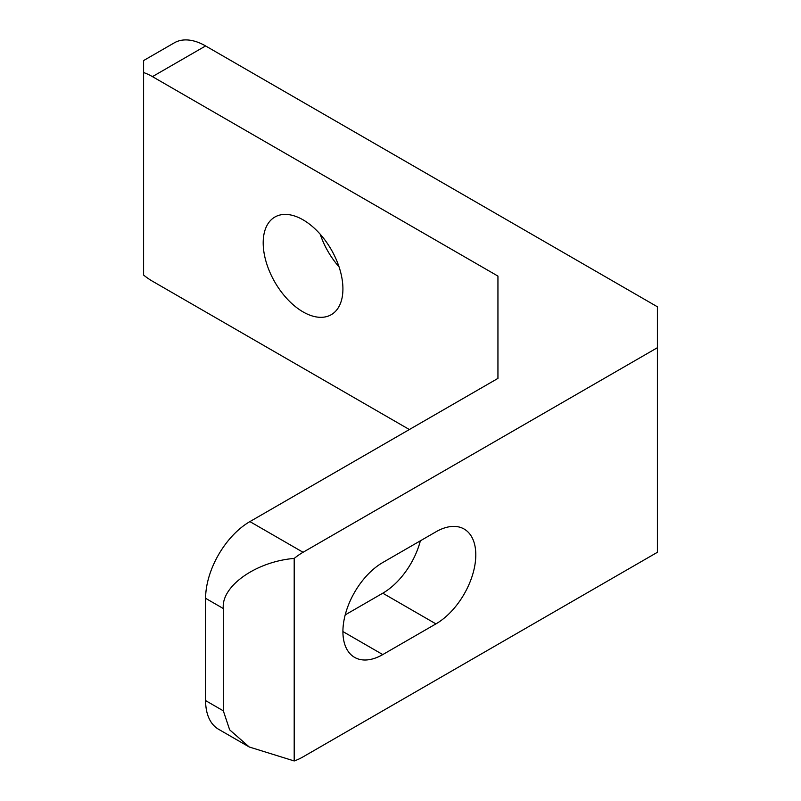 <?xml version="1.0" encoding="UTF-8"?>
<svg xmlns="http://www.w3.org/2000/svg" width="801" height="801" viewBox="0 0 801 801"><rect width="100%" height="100%" fill="white"/><g stroke="black" fill="none" stroke-linecap="round" stroke-linejoin="round"><path stroke-width="1.2" d="M339.023 266.803A56.38 32.551 60 0 1 320.23 234.252M303.058 219.834A56.38 32.551 -120 0 0 274.863 217.051A56.38 32.551 -120 0 0 266.222 262.217A56.38 32.551 -120 0 0 303.058 311.899A56.38 32.551 -120 0 0 331.244 314.693A56.38 32.551 -120 0 0 339.884 269.516A56.38 32.551 -120 0 0 303.058 219.834M143.599 60.556L143.599 72.551L143.599 60.556L174.288 42.843A62.638 36.165 60 0 1 205.607 45.947L152.45 76.626A62.638 36.165 -120 0 0 143.599 72.551L143.599 275.063A62.638 36.165 -120 0 0 152.45 281.211L409.361 429.536M152.45 76.626L497.942 276.095L497.942 378.392L249.902 521.601L303.058 552.279L657.401 347.704L657.401 306.783L205.607 45.947M420.365 540.815A56.38 32.551 -60 0 1 382.778 593.201L345.201 614.898M223.329 710.837L229.677 729.861L249.271 747.003L218.583 729.28A62.638 36.165 -60 0 1 205.607 700.605L223.329 710.837L223.329 608.54L205.607 598.317L205.607 700.605M205.607 598.317A62.638 36.165 -60 0 1 249.902 521.601M435.934 531.824L382.778 562.512A56.38 32.551 120 0 0 345.952 612.194A56.38 32.551 120 0 0 354.593 657.371A56.38 32.551 120 0 0 382.778 654.577L435.934 623.889A56.38 32.551 120 0 0 472.76 574.207A56.38 32.551 120 0 0 464.119 529.03A56.38 32.551 120 0 0 435.934 531.824M303.058 552.279A62.638 36.165 120 0 0 294.197 558.427L294.197 760.95A62.638 36.165 120 0 0 303.058 756.865L657.401 552.289L657.401 347.704M249.271 747.003L294.197 760.95M294.197 558.427C256.07 561.511 220.926 586.362 223.329 608.54M382.778 593.201L435.934 623.889M342.918 631.558L382.778 654.577"/></g></svg>
